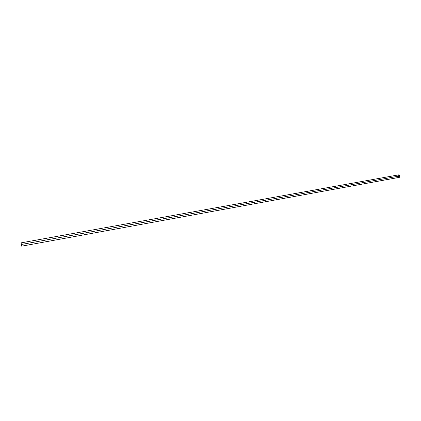 <?xml version="1.0" encoding="UTF-8"?>
<svg xmlns="http://www.w3.org/2000/svg" width="421" height="421" viewBox="0 0 421 421"><rect width="100%" height="100%" fill="white"/><g stroke="black" fill="none" stroke-linecap="round" stroke-linejoin="round"><path stroke-width="0.32" stroke-dasharray="2.1 1.58" d="M235.623 205.743L21.524 244.522L235.597 205.743M398.95 177.304L398.271 176.273L21.245 244.575L398.271 176.273L399.324 177.357M399.834 175.936L398.887 174.952L398.35 176.257L399.303 177.241L399.834 175.936L21.513 244.454L399.834 175.936L399.461 175.173L398.866 174.957L398.35 176.257L398.724 177.015L399.313 177.236L399.776 176.788L399.834 175.936M398.845 174.836L398.271 176.273L398.534 175.015M398.887 174.952L21.113 243.006M21.66 246.017L399.303 177.241"/><path stroke-width="0.63" d="M21.524 244.448L21.687 246.174L21.082 243.512L21.692 246.174L21.087 242.849L21.66 246.017L21.513 244.454L399.913 175.92L21.524 244.448M21.687 246.174L399.324 177.357L399.913 175.92L399.85 176.862L399.34 177.357M398.534 175.015L398.845 174.836M398.866 174.831L399.497 175.078L399.913 175.92L398.866 174.831L21.087 242.849M399.255 177.367L398.95 177.304"/></g></svg>

